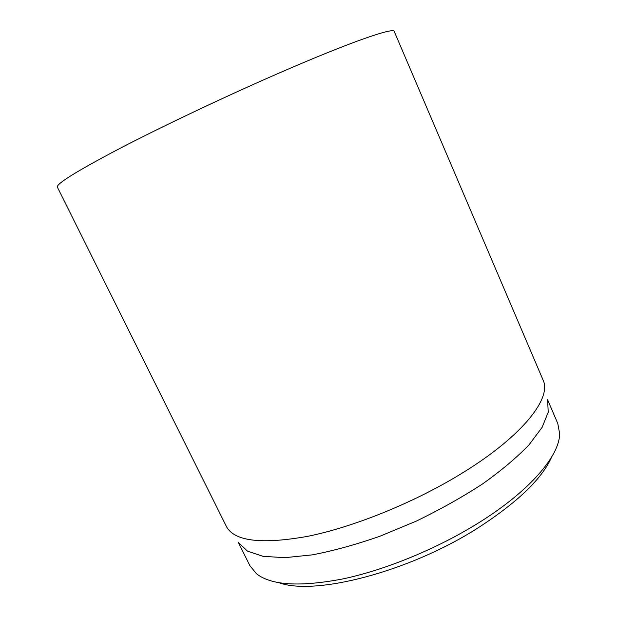 <?xml version="1.0" encoding="UTF-8"?>
<svg xmlns="http://www.w3.org/2000/svg" width="617" height="617" viewBox="0 0 617 617"><rect width="100%" height="100%" fill="white"/><g stroke="black" fill="none" stroke-linecap="round" stroke-linejoin="round"><path stroke-width="0.93" d="M279.208 582.78C314.608 595.852 408.392 572.175 477.057 528.499C517.146 502.732 542.05 478.846 551.768 456.842M276.786 74.063C223.107 97.494 161.076 126.955 118.811 148.975C76.423 171.325 55.946 184.051 57.373 187.159L226.732 527.119C235.162 541.41 262.225 544.472 307.914 536.289C352.754 527.18 411.261 503.757 457.752 475.815C520.308 438.471 551.482 399.407 543.392 380.797L394.263 31.498C394.062 26.955 349.415 42.311 276.786 74.063M547.572 399.662L557.768 423.493L559.619 433.55C559.889 455.423 529.903 491.178 477.705 523.417C436.782 548.829 385.594 569.815 343.361 578.815C300.055 587.137 271.064 585.417 256.387 573.663L249.931 565.735L238.386 542.528M547.618 399.893L548.228 412.171L542.142 427.319L529.008 444.865C516.799 457.544 501.297 470.578 482.509 483.967C462.133 497.233 440.006 509.642 416.128 521.188L379.979 536.219C355.94 544.603 333.442 550.804 312.487 554.837L284.846 557.683L262.973 556.318L247.486 551.135L238.532 542.713"/></g></svg>
